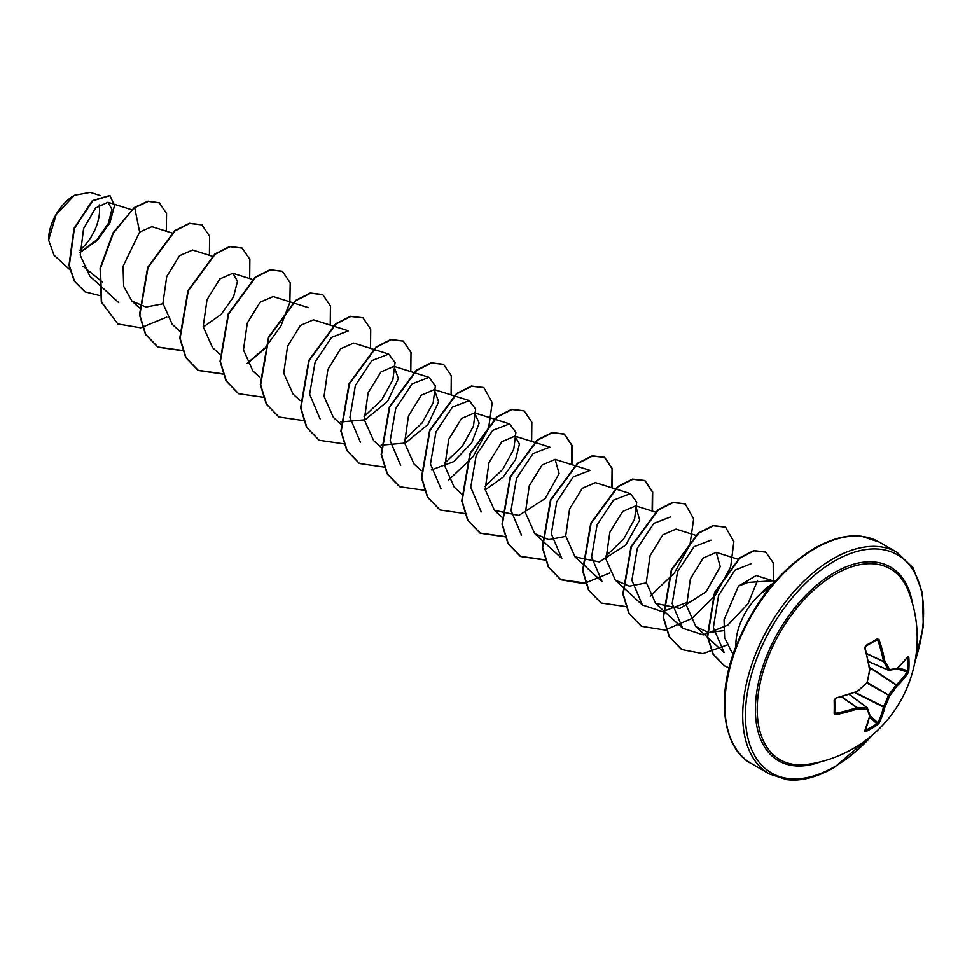 <?xml version="1.0" encoding="UTF-8"?>
<svg xmlns="http://www.w3.org/2000/svg" width="972" height="972" viewBox="0 0 972 972"><rect width="100%" height="100%" fill="white"/><g stroke="black" fill="none" stroke-linecap="round" stroke-linejoin="round"><path stroke-width="1.46" d="M868.409 661.47L888.299 670.072A0.96 0.68 -27.4 0 0 889.623 669.611A0.96 0.765 81.8 0 1 888.663 670.279L888.299 670.072A126.542 45.757 -140.8 0 0 883.536 661.665L883.487 661.397A126.919 79.388 -124.5 0 0 877.813 640.135L876.89 639.685L877.291 638.823L879.101 639.734A127.879 79.983 55.5 0 1 884.824 661.142A127.502 46.109 39.2 0 1 889.623 669.611A127.502 33.267 12.4 0 0 897.095 668.238A0.96 0.814 77 0 1 896.5 668.943A0.96 0.96 0 0 0 896.925 668.724A0.96 0.668 48.6 0 1 896.767 668.821M907.982 656.404A0.96 0.741 35.9 0 1 907.872 656.829L896.925 668.724A0.96 0.668 48.6 0 0 897.095 668.238A127.879 67.117 -4.2 0 0 907.982 656.404L908.784 656.999A127.818 96.41 35.7 0 1 909.027 663.779A127.818 96.41 35.7 0 1 908.784 670.437L907.52 670.704A126.858 95.693 -144.3 0 0 907.763 664.095A126.858 95.693 -144.3 0 0 907.52 657.376L907.471 657.364M807.975 764.332A110.225 63.642 -60 0 1 758.452 692.635A110.225 63.642 -60 0 1 835.167 574.306A110.225 63.642 -60 0 1 908.2 590.733L908.2 590.733A127.879 127.879 0 0 1 807.975 764.332M908.784 670.437L907.982 672.989A127.879 79.983 -175.5 0 1 897.095 685.88A127.502 102.23 159.6 0 1 889.623 695.733A127.502 102.23 80.4 0 1 884.824 707.142A127.879 79.983 55.5 0 1 879.101 723.01L877.291 724.978A127.818 96.41 -155.7 0 1 871.641 728.526A127.818 96.41 -155.7 0 1 865.651 731.697L864.74 731.308A0.96 0.741 24.1 0 0 865.044 730.993L865.044 730.993A0.96 0.741 24.1 0 0 865.068 730.555M834.729 699.779A126.858 39.633 76.6 0 1 834.717 712.731L835.568 713.314A126.919 79.388 4.5 0 0 856.818 707.604L857.073 707.507A126.542 45.757 20.8 0 0 866.732 707.434A0.96 0.68 87.4 0 1 867 708.795A127.502 46.109 -159.2 0 1 857.268 708.88A127.879 79.983 -175.5 0 1 835.859 714.627L834.158 713.521A127.818 39.937 -103.4 0 0 834.158 700.083L835.859 698.042A127.879 67.117 -4.2 0 0 857.268 691.226A127.502 89.4 -27.7 0 0 867 682.672A127.502 89.4 -92.3 0 0 869.539 669.975A127.879 67.117 -115.8 0 0 864.74 648.02L865.651 645.542A127.818 39.937 -16.6 0 0 871.641 642.2A127.818 39.937 -16.6 0 0 877.291 638.823M74.079 195.469A36.037 20.801 120 0 0 48.6 239.598A36.037 20.801 120 0 0 48.6 239.914M100.238 195.542L90.177 192.383L74.419 195.275L56.169 214.557L48.6 240.035L54.007 255.199L69.79 269.681M735.877 646.538A46.498 26.852 -60 0 1 761.234 593.297L760.821 593.467A44.323 25.588 -60 0 1 773.25 583.309A44.323 25.588 -60 0 1 773.505 583.176M775.048 581.39L772.315 580.831L748.015 582.422L738.453 586.14L724.067 619.711L724.638 637.681L731.357 651.471L733.301 653.694M761.234 593.297L769.229 588.254M102.51 282.135L99.18 279.414M98.852 279.146L83.033 266.255M79.996 252.307L96.836 239.805L108.269 223.536L111.938 209.296L107.928 202.249L95.633 207.996L83.568 228.614L80.239 255.284L89.801 276.121L118.706 302.632M172.299 233.086L151.899 226.67L139.664 232.053L123.067 266.304L123.651 286.218L131.949 301.089L145.97 307.067L162.956 303.799M212.576 256.341L192.59 250.047L179.528 255.721L166.734 276.534L162.907 303.41L172.251 324.308M203.221 327.09L221.179 314.333L233.559 296.873L237.484 281.2L232.879 273.314L219.806 278.964L207.012 299.765L203.172 326.665L212.504 347.599L219.587 354.087M308.16 307.577L273.156 296.569L260.083 302.243L247.301 323.044L243.474 349.92L252.805 370.818M320.116 418.908L309.631 394.231L315.11 362.131L331.549 337.381L348.438 330.845L313.446 319.824L300.372 325.474L287.578 346.275L283.739 373.175L293.07 394.11L300.154 400.598M353.711 343.092L340.65 348.754L327.868 369.542L324.041 396.418L333.372 417.34M340.771 421.921L365.071 419.783L387.621 401.29L398.362 378.618L394 366.335L380.939 371.984L368.145 392.773L364.293 419.685L373.637 440.62L381.048 447.424M381.048 445.152L405.348 443.038L427.899 424.545L438.627 401.886L434.277 389.614L421.216 395.264L408.434 416.052L404.595 442.928L413.926 463.851M431.24 469.95L453.705 461.639L471.736 442.734L479.147 423.087L474.567 412.857L461.506 418.495L448.712 439.283L444.86 466.196L454.191 487.13L461.615 493.934M485.198 489.876L503.168 477.118L515.549 459.635L519.461 443.973L514.832 436.124L501.783 441.774L489.001 462.55L485.15 489.438L494.481 510.373L518.829 515.439L545.085 498.66L559.119 473.583L555.121 459.367L542.072 465.005L529.266 485.793L525.427 512.706L534.758 533.652L548.755 539.654L565.753 536.374M595.399 482.634L582.35 488.272L569.568 509.024L565.704 535.937L575.047 556.883L599.372 561.95L625.628 545.195L639.673 520.117L635.688 505.877L622.627 511.527L609.821 532.328L605.993 559.24L615.325 580.15L629.334 586.165L646.319 582.884M695.952 535.414L675.977 529.12L662.916 534.77L650.11 555.571L646.283 582.483L655.614 603.393L679.926 608.472L706.182 591.717L720.24 566.64L716.255 552.388L703.169 558.05L690.387 578.862L686.56 605.75L695.891 626.661L708.43 632.505L723.654 630.67M774.344 581.244L756.204 575.533L738.453 586.14M724.152 652.528L713.351 627.633L718.624 595.277L734.905 570.175L751.623 563.517M757.589 580.381L748.027 603.782L727.785 625.118L703.266 634.874L682.648 628.216L672.174 603.539L677.618 571.487L694.081 546.677L710.969 540.153M686.341 602.664L662.406 611.667L642.371 604.961L631.885 580.284L637.34 548.232L653.804 523.41L670.692 516.885M575.035 556.895L602.081 581.706L591.596 557.029L597.051 524.977L613.526 500.155L630.415 493.63L636.733 502.172L634.582 519.109L623.562 539.156L605.775 556.166M534.758 533.652L561.804 558.45L551.294 533.774L556.774 501.722L573.249 476.875L590.125 470.375L555.134 459.355M521.527 535.195L511.017 510.519L516.497 478.455L532.96 453.62L549.848 447.12L514.844 436.1M481.237 511.928L470.727 487.264L476.219 455.175L492.683 430.365L509.571 423.865L515.901 432.382L513.751 449.307L502.731 469.367L484.943 486.377M440.96 488.673L430.45 464.009L435.954 431.896L452.393 407.11L469.294 400.61L475.624 409.139L473.461 426.064L462.417 446.148L444.654 463.134M400.671 465.418L390.185 440.753L395.665 408.641L412.116 383.867L429.004 377.355L435.335 385.884L433.16 402.797L422.14 422.881L404.388 439.866M360.393 442.163L349.908 417.498L355.388 385.386L371.839 360.624L388.727 354.1L395.057 362.629L392.882 379.566L381.85 399.638L364.087 416.623M139.664 232.053L134.671 207.668L148.339 201.374L159.335 202.856L166.564 213.488L166.285 231.19M100.092 295.67L85.062 291.867L74.577 281.285L69.328 265.563L74.382 228.469L92.717 200.803L109.994 195.591L114.489 205.736L109.945 222.746L97.334 240.351L80.008 252.586M134.33 207.473L112.995 232.952L100.116 268.163L101.319 301.988L117.794 323.955L101.647 302.183L100.456 268.357L113.335 233.146L134.33 207.473L147.999 201.18L159.165 202.759M84.892 291.77L74.249 281.09L68.988 265.368L74.042 228.274L92.389 200.609L109.824 195.494M81.296 251.651L79.996 252.258M117.794 323.955L140.709 327.819L166.759 317.115M209.405 255.344L209.588 236.16L201.897 224.848L189.747 223.451L174.96 230.911L148.023 267.567L139.81 315.037L145.764 334.49L158.084 347.223L182.894 350.771M249.683 278.6L249.865 259.403L242.162 248.103L230 246.718L215.213 254.19L188.289 290.859L180.087 338.329L186.053 357.769L198.385 370.49L222.928 374.074M247.325 363.625L264.08 349.3M264.663 348.669L280.957 325.912L289.863 302.377L290.203 282.852L282.451 271.358L270.301 269.961L255.527 277.421L228.59 314.065L220.365 361.535L226.318 380.988L238.626 393.721L263.461 397.281M330.249 325.11L330.431 305.925L322.728 294.625L310.59 293.216L295.804 300.688L268.855 337.345L260.654 384.815L266.62 404.267L278.94 417L303.495 420.584M370.526 348.365L370.709 329.168L363.006 317.868L350.843 316.483L336.057 323.955L309.132 360.624L300.931 408.082L306.897 427.522L319.217 440.255L343.772 443.84M410.804 371.62L410.998 352.435L403.307 341.136L391.157 339.726L376.371 347.186L349.434 383.831L341.208 431.301L347.162 450.753L359.482 463.498L384.049 467.095M451.093 394.875L451.275 375.69L443.572 364.391L431.422 362.993L416.636 370.466L389.699 407.122L381.498 454.592L387.464 474.044L399.784 486.765L424.582 490.301M448.748 479.901L472.975 456.743L488.588 428.178L492.233 402.627L483.849 387.634L471.687 386.248L456.913 393.721L429.976 430.377L421.775 477.835L427.729 497.287L440.049 510.008L464.859 513.556M531.648 441.397L531.842 422.213L524.151 410.901L512.001 409.504L497.214 416.964L470.278 453.608L462.065 501.078L468.018 520.53L480.326 533.264L505.148 536.811M571.937 464.652L572.119 445.455L564.416 434.156L552.254 432.759L537.467 440.231L510.543 476.9L502.342 524.37L508.307 543.81L520.64 556.543L545.426 560.079M612.214 487.908L612.396 468.711L604.693 457.399L592.543 456.014L577.757 463.486L550.832 500.13L542.619 547.601L548.572 567.041L560.88 579.774L583.808 583.637L609.869 572.933M652.491 511.163L652.686 491.978L644.995 480.666L632.845 479.269L618.058 486.729L591.122 523.386L582.908 570.856L588.862 590.308L601.182 603.041L625.992 606.589M650.147 596.188L674.374 573.018L689.999 544.466L693.644 518.902L685.248 503.921L673.098 502.536L658.311 510.008L631.387 546.677L623.186 594.147L629.151 613.587L641.484 626.308L665.03 630.05L691.724 618.557L715.319 595.399L730.434 567.259M730.75 566.324L733.86 541.647L725.549 527.176L713.399 525.779L698.613 533.239L671.676 569.896L663.463 617.354L669.416 636.806L681.724 649.539L702.89 653.634L727.117 644.971M773.335 580.928L773.202 562.739L765.827 552.157L754.102 550.82L740.02 558.025L714.882 592.701L707.677 636.611L713.29 654.314L724.541 665.832L729.097 667.958M201.726 224.763L189.406 223.256L174.632 230.716L147.683 267.373L139.47 314.843L145.436 334.295L157.756 347.028L182.809 350.528M241.992 248.006L229.671 246.524L214.885 253.996L187.948 290.664L179.759 338.135L185.725 357.575L198.045 370.296L222.843 373.831M247.167 363.321L264.335 348.474M282.281 271.261L269.973 269.766L255.186 277.227L228.25 313.871L220.037 361.341L225.99 380.793L238.468 393.624M322.57 294.528L310.25 293.022L295.464 300.494L268.527 337.15L260.314 384.62L266.279 404.073L278.77 416.903M362.835 317.771L350.515 316.289L335.729 323.761L308.792 360.43L300.603 407.888L306.557 427.328L319.047 440.158M403.137 341.038L390.817 339.532L376.043 346.992L349.094 383.636L340.88 431.106L346.834 450.558L359.312 463.401M443.402 364.293L431.082 362.799L416.295 370.271L389.359 406.928L381.17 454.41L387.123 473.85L399.626 486.668M483.679 387.536L471.359 386.054L456.573 393.526L429.648 430.183L421.447 477.641L427.401 497.093L439.879 509.911M523.981 410.804L511.661 409.309L496.886 416.769L469.938 453.414L461.724 500.884L467.678 520.336L479.998 533.069L505.063 536.58M571.585 464.531L571.791 445.285L564.076 433.962L551.926 432.564L537.139 440.037L510.203 476.705L502.014 524.175L507.979 543.615L520.299 556.349L545.341 559.836M611.862 487.798L612.068 468.54L604.353 457.217L592.203 455.819L577.429 463.292L550.492 499.936L542.279 547.406L548.232 566.846L560.552 579.579L585.618 583.091M652.139 511.053L652.358 491.808L644.655 480.484L632.505 479.075L617.718 486.535L590.782 523.191L582.568 570.661L588.522 590.113L601.012 602.944M685.078 503.824L672.758 502.342L657.971 509.814L631.047 546.483L622.845 593.953L628.823 613.393L641.313 626.211M725.379 527.079L713.059 525.585L698.285 533.045L671.348 569.701L663.123 617.159L669.076 636.611L681.554 649.442M765.657 552.06L753.762 550.626L739.68 557.843L714.542 592.507L707.337 636.417L712.95 654.12L724.371 665.735M761.404 593.394A44.323 25.588 -60 0 1 772.837 583.953M79.923 250.156A36.037 20.801 120 0 0 99.108 204.922M869.478 667.132L896.342 684.774A0.96 0.656 -133.3 0 1 897.095 685.88L896.342 684.774A126.919 79.388 4.5 0 0 907.155 671.98L907.52 670.704L898.007 667.752M879.101 639.734L876.89 639.685A126.858 39.633 163.4 0 1 871.653 642.82M834.717 699.403L834.717 712.731L835.859 714.627M849.334 694.506L867.097 707.64A0.96 0.765 -21.8 0 1 867.303 707.908A0.96 0.96 0 0 0 866.988 707.495L849.455 694.47M877.291 724.978L876.89 723.751L877.813 722.803A126.919 79.388 -124.5 0 0 883.487 707.045L883.536 706.717A126.542 101.465 -99.6 0 0 888.299 695.393L888.663 694.761A126.542 101.465 -20.4 0 0 896.087 684.981L869.551 667.557M866.696 653.816L883.536 661.665A0.96 0.62 -31.5 0 0 884.824 661.142L883.487 661.397L866.623 653.536M908.784 656.999L907.52 657.376M865.347 646.356L865.651 645.542M907.982 672.989A0.96 0.705 -147 0 0 907.155 671.98L896.852 668.785M869.673 669.38L869.879 669.878A0.96 0.96 0 0 0 869.879 669.587L865.092 647.692L865.542 646.319L877.194 639.6M869.806 669.793L867.073 683.037A0.96 0.96 0 0 0 867.34 682.563L867.097 682.308M867 683.097L889.623 695.733L867.364 682.466M866.732 682.939L857.097 691.724A0.96 0.96 0 0 0 857.365 691.578L857.243 691.554M854.765 692.599L883.487 707.045A0.96 0.656 -166.7 0 0 884.824 707.142L855.178 692.453M856.818 691.639L835.859 698.042M879.101 723.01A0.96 0.705 -153 0 1 877.813 722.803L869.891 715.477M835.568 698.406L835.75 698.528C834.899 699.002 834.899 699.002 835.75 698.528L834.158 700.083M865.651 731.697L865.347 730.422A126.858 95.693 24.3 0 0 876.89 723.751L869.576 716.996M834.802 713.047L834.158 713.521M864.74 731.308A127.879 67.117 -115.8 0 0 869.539 715.963A0.96 0.668 11.4 0 0 869.879 715.392M841.582 696.924L856.818 707.604L857.268 708.88A0.96 0.62 91.5 0 0 857.073 707.507L841.849 696.851M869.539 715.963A0.96 0.814 -17 0 0 869.855 715.1L867.303 707.908A0.96 0.765 -21.8 0 1 867 708.795A127.502 33.279 -132.4 0 1 869.539 715.963M820.939 761.732A111.877 64.589 -60 0 1 755.681 701.553A111.877 64.589 -60 0 1 834.498 572.569A111.877 64.589 -60 0 1 912.429 603.26M872.649 734.82A125.971 72.73 -60 0 1 834.498 766.762A125.971 72.73 -60 0 1 745.427 715.331A125.971 72.73 -60 0 1 834.498 561.063A125.971 72.73 -60 0 1 914.98 661.507M751.356 763.579L769.192 773.882A127.879 73.836 -60 0 1 749.594 671.409A127.879 73.836 -60 0 1 833.138 558.706A127.879 73.836 -60 0 1 897.083 552.375L879.235 542.072A127.879 73.836 120 0 0 815.301 548.415A127.879 73.836 120 0 0 731.758 661.106A127.879 73.836 120 0 0 751.356 763.579C725.246 750.578 714.614 701.978 735.282 648.13C753.227 602.956 779.58 569.677 814.342 548.317C831.874 538.512 847.596 534.503 861.52 536.289L879.235 542.072M888.347 670.145L868.421 661.531M877.813 640.135L876.404 640.074M871.289 643.039A126.858 39.633 163.4 0 1 865.675 646.173M834.814 712.124L835.568 713.314M849.394 694.494L866.817 707.434M769.192 773.882L786.542 779.617C800.539 781.524 816.395 777.527 834.098 767.637L874.849 732.888M107.928 202.249L131.597 209.697M131.949 301.089L139.361 307.881M172.226 324.332L179.638 331.148M232.879 273.314L252.854 279.596M252.781 370.854L259.864 377.343M353.723 343.08L388.727 354.1M333.347 417.365L340.431 423.853M394 366.335L429.004 377.355M434.277 389.59L469.294 400.61M413.914 463.875L421.326 470.679M474.567 412.845L509.571 423.865M494.481 510.385L501.892 517.189M595.411 482.61L630.415 493.63M635.688 505.865L655.675 512.159M615.325 580.163L642.358 604.961M655.602 603.418L682.648 628.216M716.255 552.388L738.38 559.35M695.879 626.673L724.116 652.564M914.397 664.374L923.266 626.588L922.562 593.224L913.133 567.976L897.083 552.375M868.433 661.592L888.481 670.255A0.96 0.96 0 0 0 889.003 670.328L896.5 668.943M864.886 730.482L869.879 715.574A0.96 0.96 0 0 0 869.855 715.1"/></g></svg>
